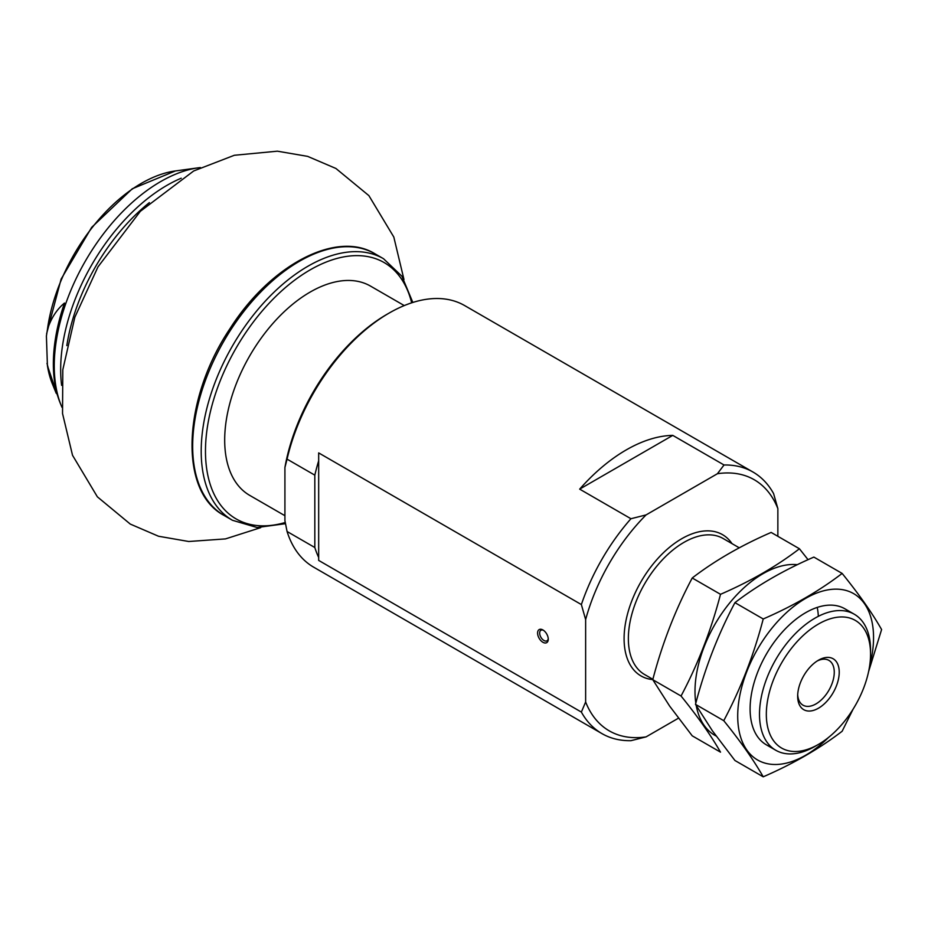 <?xml version="1.0" encoding="UTF-8"?>
<svg xmlns="http://www.w3.org/2000/svg" width="928" height="928" viewBox="0 0 928 928"><rect width="100%" height="100%" fill="white"/><g stroke="black" fill="none" stroke-linecap="round" stroke-linejoin="round"><path stroke-width="1.39" d="M61.979 407.311A150.417 86.849 -60 0 1 61.26 405.617L60.274 403.216A148.677 85.84 -60 0 1 64.508 303.038C56.77 309.418 51.075 318.258 47.421 329.544A134.722 77.778 -60 0 1 175.392 170.949L198.569 167.782A150.417 86.849 -60 0 1 200.402 167.562M47.003 363.37L52.409 383.96A134.722 77.778 -60 0 1 47.421 365.62L59.09 400.119M61.26 405.617A150.417 86.849 -60 0 1 85.411 261A150.417 86.849 -60 0 1 198.569 167.782M47.421 365.62L46.4 336.052L47.421 329.544M585.638 619.591L581.369 604.569A151.02 87.197 -60 0 1 630.936 518.729L646.074 514.912A144.977 83.706 -60 0 0 585.638 619.591L585.638 701.986A144.977 83.706 -60 0 0 646.074 736.878L630.936 740.683A151.02 87.197 -60 0 1 601.97 733.619A151.02 87.197 -60 0 1 581.369 712.078L318.675 560.408L318.675 557.45A151.02 87.197 120 0 1 314.824 547.52L287.065 531.489A151.02 87.197 -60 0 0 313.641 567.159L601.97 733.619M678.461 718.179L646.074 736.878M646.074 514.912L717.425 473.721A144.977 83.706 -60 0 1 777.861 508.614L777.861 536.303M581.369 604.569L318.675 452.899L318.675 460.787A151.02 87.197 120 0 0 314.824 475.159L287.065 459.14A151.02 87.197 -60 0 1 389.145 313.061A151.02 87.197 -60 0 1 464.661 305.579L752.991 472.039A151.02 87.197 -60 0 1 773.592 493.592L777.861 508.614M630.936 518.729L579.675 489.137L672.777 435.383A151.02 87.197 120 0 0 579.675 489.137M717.425 473.721L724.026 464.986L672.777 435.383M724.026 464.986A151.02 87.197 -60 0 1 752.991 472.039M581.369 712.078L585.638 701.986M287.065 459.14L284.919 467.492A148.004 85.446 -60 0 1 387.011 314.29L389.145 313.061M284.919 467.492L284.919 520.654L287.065 531.489M815.028 746.367L818.45 744.395A73.695 42.549 -60 0 1 766.331 714.305A73.695 42.549 -60 0 1 818.45 624.045A73.695 42.549 -60 0 1 870.557 654.136A73.695 42.549 -60 0 1 818.45 744.395L815.028 746.367A78.532 45.344 -60 0 1 775.762 750.253A78.532 45.344 -60 0 1 775.762 659.576A78.532 45.344 -60 0 1 854.294 614.232A78.532 45.344 -60 0 1 870.557 650.18L870.557 654.136M797.662 696.209A29.383 16.959 -60 0 1 818.438 660.226A29.383 16.959 -60 0 1 839.225 672.22A29.383 16.959 -60 0 1 818.45 708.215A29.383 16.959 -60 0 1 797.662 696.209M817.162 661.014A25.868 14.941 -60 0 1 828.901 660.376A25.868 14.941 -60 0 1 828.901 690.258A25.868 14.941 -60 0 1 803.022 705.187A25.868 14.941 -60 0 1 797.709 694.712M542.926 642.292A7.552 4.362 -120 0 0 548.262 639.206A7.552 4.362 -120 0 0 542.926 629.961A7.552 4.362 -120 0 0 537.59 633.047A7.552 4.362 -120 0 0 542.926 642.292M318.675 460.787L318.675 557.45M314.824 475.159L314.824 547.52M543.472 630.309A6.078 3.515 -120 0 0 540.931 630.263A6.078 3.515 -120 0 0 539.992 635.135A6.078 3.515 -120 0 0 543.97 640.494A6.078 3.515 -120 0 0 547.01 640.796A6.078 3.515 -120 0 0 548.239 638.557M284.919 515.701L249.713 495.378A120.814 69.751 -60 0 1 249.713 355.865A120.814 69.751 -60 0 1 370.539 286.114L404.248 305.579M692.23 735.834L669.668 706.127L652.767 679.69C662.198 643.638 675.352 609.742 692.23 577.993C714.804 560.651 741.112 545.467 771.145 532.428L799.426 548.761C776.852 566.092 750.543 581.288 720.511 594.314C711.08 630.367 697.926 664.274 681.048 696.023C697.763 716.648 710.918 735.359 720.511 752.156L692.23 735.834M797.372 564.676A96.048 55.46 120 0 0 724.71 609.383A96.048 55.46 120 0 0 695.826 703.099M696.255 705.686A96.048 55.46 120 0 0 704.097 725.325A96.048 55.46 120 0 0 716.114 736.02M808.056 559.688L799.426 548.761M818.345 616.32A78.532 45.344 120 0 0 817.44 608.524M681.048 696.023L652.767 679.69M720.511 594.314L692.23 577.993M763.222 776.817L734.941 760.496L712.379 730.788L695.49 704.352C704.909 668.299 718.063 634.404 734.941 602.655C757.526 585.313 783.824 570.128 813.868 557.09L842.137 573.423C819.563 590.753 793.254 605.949 763.222 618.976C753.803 655.029 740.648 688.936 723.759 720.685C740.474 741.31 753.629 760.02 763.222 776.817C793.254 763.779 819.563 748.594 842.137 731.252L853.099 709.154M869.571 666.327A96.048 55.46 120 0 0 873.55 637.606A96.048 55.46 120 0 0 788.046 611.216A96.048 55.46 120 0 0 746.808 749.986A96.048 55.46 120 0 0 828.518 737.435M868.608 671.57L881.6 629.555C872.343 613.234 859.189 594.523 842.137 573.423M849.317 612.004A78.532 45.344 120 0 0 805.632 612.7A78.532 45.344 120 0 0 750.102 708.876A78.532 45.344 120 0 0 757.538 736.646A78.532 45.344 120 0 0 771.342 747.052M723.759 720.685L695.49 704.352M763.222 618.976L734.941 602.655M652.79 679.598A81.548 47.084 -60 0 1 641.26 581.276A81.548 47.084 -60 0 1 732.018 543.634M66.828 345.61A147.401 85.098 -60 0 1 149.373 202.617M61.619 385.375A150.417 86.849 -60 0 1 181.227 178.211M652.871 679.308L644.624 674.54A78.532 45.344 -60 0 1 644.624 583.863A78.532 45.344 -60 0 1 723.156 538.518L739.245 547.81M223.938 515.365A151.02 87.197 -60 0 1 223.938 340.982A151.02 87.197 -60 0 1 374.958 253.785C336.446 229.97 270.384 265.083 230.167 328.384C182.642 398.843 178.373 491.48 223.938 515.365L232.476 520.295A151.02 87.197 -60 0 1 232.476 345.912A151.02 87.197 -60 0 1 383.508 258.715L374.958 253.785M285.244 522.487A148.004 85.446 -60 0 1 205.796 441.508A148.004 85.446 -60 0 1 301.426 275.338A148.004 85.446 -60 0 1 411.661 302.83M52.409 383.96L56.237 393.344M46.62 333.732L61.132 279.061L91.675 227.372L132.263 188.778L175.392 170.949M854.294 614.232L844.898 608.803M775.762 750.253L766.366 744.824M412.832 302.458L401.94 276.254L383.508 258.715M232.476 520.295L257.079 527.51L285.464 523.694M403.97 279.502L393.808 237.034L368.892 195.634L335.913 168.467L307.632 156.368L277.391 151.183L234.332 155.278L193.685 170.972L140.325 211.329L98.008 266.823L74.843 317.225L62.802 369.762L62.536 413.528L72.523 455.288L97.37 496.828L130.291 524.088L158.526 536.245L188.732 541.5L225.492 538.901L260.71 527.638"/></g></svg>

